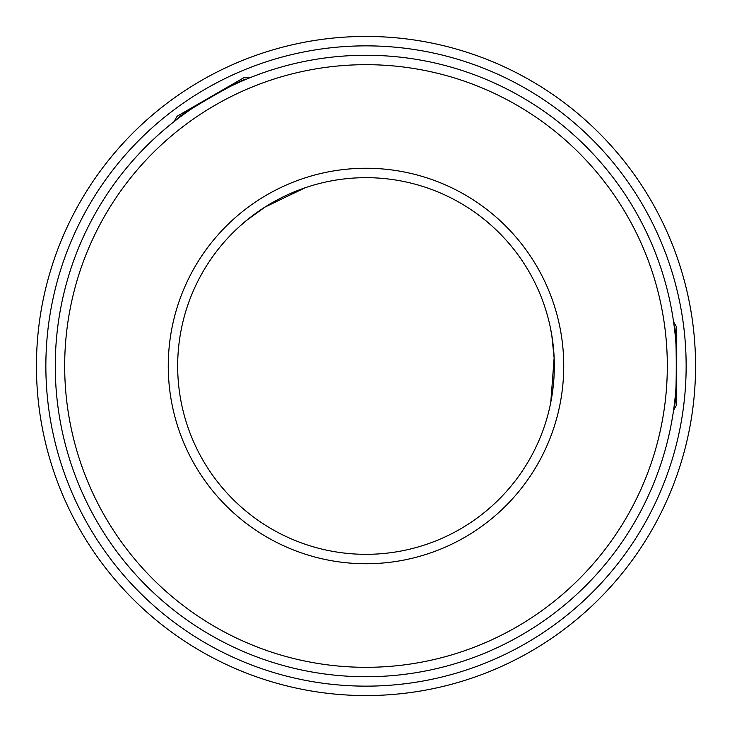 <?xml version="1.0" encoding="UTF-8"?>
<svg xmlns="http://www.w3.org/2000/svg" width="732" height="732" viewBox="0 0 732 732"><rect width="100%" height="100%" fill="white"/><g stroke="black" fill="none" stroke-linecap="round" stroke-linejoin="round"><path stroke-width="1.1" d="M305.262 187.74L265.249 206.891L246.638 220.341L239.693 226.316L246.501 220.451L264.828 207.165L304.896 187.868M550.748 402.536L554.161 358.305L551.827 335.457L550.125 326.454L551.8 335.283L554.142 357.802L550.821 402.152M366 667.319A301.319 301.319 0 0 0 667.319 366A301.319 301.319 0 0 0 366 64.681A301.319 301.319 0 0 0 64.681 366A301.319 301.319 0 0 0 366 667.319M366 55.266A310.734 310.734 0 0 1 676.734 366A310.734 310.734 0 0 1 366 676.734A310.734 310.734 0 0 1 55.266 366A310.734 310.734 0 0 1 366 55.266M366 563.741A197.741 197.741 0 0 1 168.259 366A197.741 197.741 0 0 1 366 168.259A197.741 197.741 0 0 1 563.741 366A197.741 197.741 0 0 1 366 563.741M366 177.675A188.325 188.325 0 0 0 177.675 366A188.325 188.325 0 0 0 366 554.325A188.325 188.325 0 0 0 554.325 366A188.325 188.325 0 0 0 366 177.675M674.199 405.546C676.944 408.008 676.963 324.056 674.199 326.454M246.144 79.312C246.913 75.707 174.198 117.669 177.647 118.859M673.577 321.833L676.734 327.296L676.734 404.705L673.577 410.167M173.969 121.713L177.117 116.251L244.149 77.546L250.463 77.546M695.4 376.358A329.565 329.565 0 0 1 355.642 695.4A329.565 329.565 0 0 1 36.6 355.642A329.565 329.565 0 0 1 376.358 36.6A329.565 329.565 0 0 1 695.4 376.358A329.565 329.565 0 0 0 376.358 36.6A329.565 329.565 0 0 0 36.6 355.642M46.015 355.935A320.149 320.149 0 0 0 355.935 685.985A320.149 320.149 0 0 0 685.985 376.065A320.149 320.149 0 0 0 376.065 46.015A320.149 320.149 0 0 0 46.015 355.935"/></g></svg>
